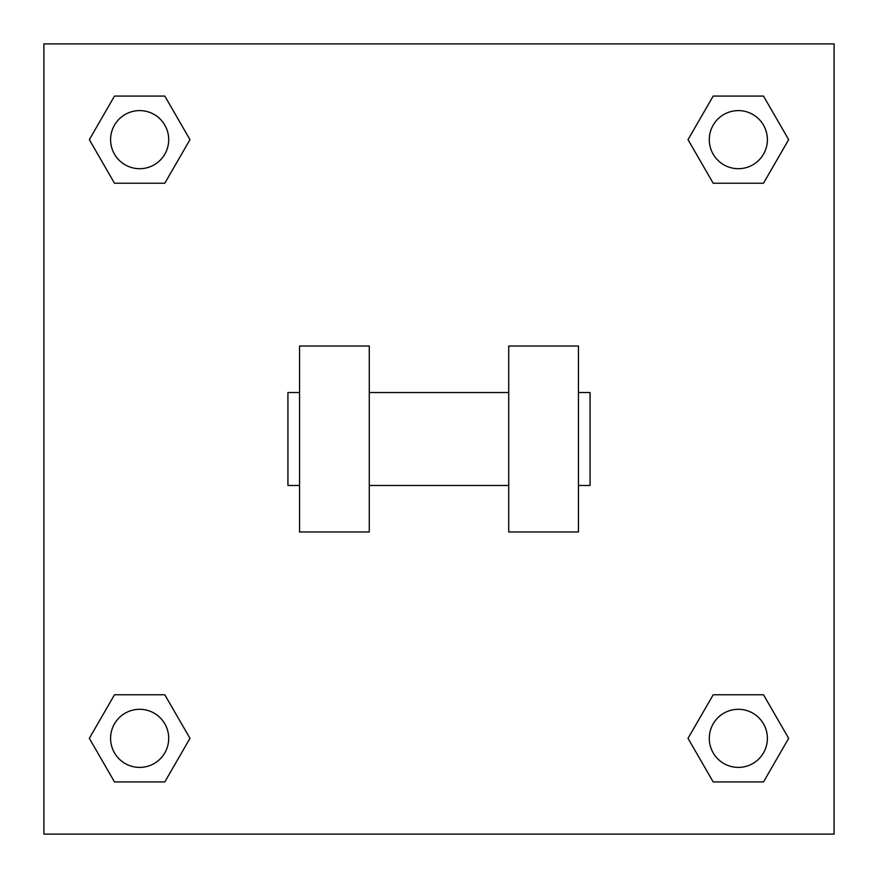 <?xml version="1.0" encoding="UTF-8"?>
<svg xmlns="http://www.w3.org/2000/svg" width="878" height="878" viewBox="0 0 878 878"><rect width="100%" height="100%" fill="white"/><g stroke="black" fill="none" stroke-linecap="round" stroke-linejoin="round"><path stroke-width="1.32" d="M688.023 738.343L713.188 694.772L763.509 694.772L788.663 738.343L763.509 781.925L713.188 781.925L688.023 738.343L713.188 694.772L763.509 694.772L713.188 694.772M763.509 781.925L713.188 781.925L763.509 781.925L788.663 738.343M767.394 738.343A29.051 29.051 0 0 0 723.823 713.188A29.051 29.051 0 0 0 723.823 763.509A29.051 29.051 0 0 0 767.394 738.343M89.337 738.343L114.491 694.772L164.812 694.772L189.977 738.343L164.812 781.925L114.491 781.925L89.337 738.343L114.491 694.772L164.812 694.772L114.491 694.772M164.812 781.925L114.491 781.925L164.812 781.925L189.977 738.343M168.708 738.343A29.051 29.051 0 0 0 125.126 713.188A29.051 29.051 0 0 0 125.126 763.509A29.051 29.051 0 0 0 168.708 738.343M688.023 139.657L713.188 96.075L763.509 96.075L788.663 139.657L763.509 183.228L713.188 183.228L688.023 139.657L713.188 96.075L763.509 96.075L713.188 96.075M763.509 183.228L713.188 183.228L763.509 183.228L788.663 139.657M767.394 139.657A29.051 29.051 0 0 0 723.823 114.491A29.051 29.051 0 0 0 723.823 164.812A29.051 29.051 0 0 0 767.394 139.657M89.337 139.657L114.491 96.075L164.812 96.075L189.977 139.657L164.812 183.228L114.491 183.228L89.337 139.657L114.491 96.075L164.812 96.075L114.491 96.075M164.812 183.228L114.491 183.228L164.812 183.228L189.977 139.657M168.708 139.657A29.051 29.051 0 0 0 125.126 114.491A29.051 29.051 0 0 0 125.126 164.812A29.051 29.051 0 0 0 168.708 139.657M834.1 43.9L834.1 834.1L43.9 834.1L43.9 43.9L834.1 43.9M508.724 346.031L508.724 531.969L578.448 531.969L578.448 346.031L508.724 346.031M369.276 531.969L369.276 346.031L299.552 346.031L299.552 531.969L369.276 531.969M578.448 485.479L590.071 485.479L590.071 392.521L578.448 392.521M299.552 392.521L287.929 392.521L287.929 485.479L299.552 485.479M508.724 392.521L369.276 392.521M508.724 485.479L369.276 485.479"/></g></svg>
